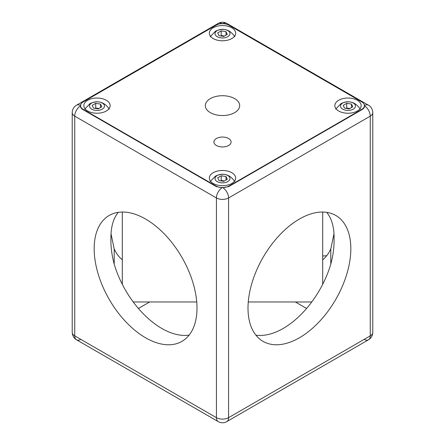 <?xml version="1.0" encoding="UTF-8"?>
<svg xmlns="http://www.w3.org/2000/svg" width="445" height="445" viewBox="0 0 445 445"><rect width="100%" height="100%" fill="white"/><g stroke="black" fill="none" stroke-linecap="round" stroke-linejoin="round"><path stroke-width="0.67" d="M81.112 103.813L80.328 105.932C80.473 107.362 81.307 108.563 82.831 109.537L216.426 186.672L222.022 187.734A8.588 4.956 120 0 0 218.206 191.973A8.588 4.956 120 0 0 216.426 197.958A8.588 4.956 0 0 0 222.5 199.41A8.588 4.956 0 0 0 228.574 197.958L370.268 116.151A8.588 4.956 0 0 0 372.782 112.646C372.521 107.896 369.584 105.721 368.488 105.209L226.794 23.401L368.488 105.209A8.588 4.956 -60 0 0 364.672 105.376L364.672 105.932C364.527 107.362 363.693 108.563 362.169 109.537L228.574 186.672L222.022 187.734M80.328 105.376A8.588 4.956 -120 0 0 76.512 105.209L218.206 23.401C221.07 21.85 223.93 21.85 226.794 23.401A8.588 4.956 -60 0 0 222.978 23.574L224.564 23.813M220.436 23.813L222.978 23.574M363.888 103.813L364.672 105.376M189.119 335.124A72.713 41.98 -120 0 1 114.204 264.124C111.84 255.319 110.749 246.958 110.933 239.043C110.749 231.356 111.84 224.697 114.204 219.068A72.713 41.98 -120 0 1 118.237 212.348M322.692 259.774A72.713 41.98 60 0 0 330.796 248.933L333.945 233.998M94.168 248.727A72.713 41.98 60 0 1 109.225 215.441A72.713 41.98 60 0 1 165.256 234.921A72.713 41.98 60 0 1 196.996 308.09A72.713 41.98 60 0 1 181.938 341.376A72.713 41.98 60 0 1 125.907 321.896A72.713 41.98 60 0 1 94.168 248.727M326.764 212.348A72.713 41.98 120 0 1 330.796 219.068C333.16 224.697 334.251 231.361 334.067 239.043C334.251 246.958 333.16 255.319 330.796 264.124A72.713 41.98 120 0 1 255.881 335.124M248.004 308.09A72.713 41.98 -60 0 1 279.744 234.921A72.713 41.98 -60 0 1 335.775 215.441A72.713 41.98 -60 0 1 350.832 248.727A72.713 41.98 -60 0 1 319.093 321.896A72.713 41.98 -60 0 1 263.062 341.376A72.713 41.98 -60 0 1 248.004 308.09M111.055 233.998L114.204 248.933A72.713 41.98 -60 0 0 122.308 259.774M322.692 255.964A72.713 41.98 -120 0 0 326.764 255.653M295.369 301.971L306.594 308.452M138.406 308.452L149.631 301.971M364.194 339.368A8.588 4.956 -120 0 0 368.488 339.791C371.18 338.178 372.61 335.697 372.782 332.354L372.782 112.646M372.782 332.354A8.588 4.956 180 0 1 370.268 335.864A8.588 4.956 -120 0 1 368.488 339.791L226.794 421.599A8.588 4.956 -120 0 0 228.574 417.666A8.588 4.956 180 0 1 222.5 419.118A8.588 4.956 180 0 1 216.426 417.666L74.732 335.864L74.732 116.151A8.588 4.956 -60 0 1 76.512 110.165A8.588 4.956 -60 0 1 80.328 105.932M368.488 339.791L226.794 421.599C223.93 423.151 221.07 423.151 218.206 421.599L76.512 339.791A8.588 4.956 -60 0 1 74.732 335.864A8.588 4.956 0 0 1 72.218 332.354L72.218 112.646A8.588 4.956 180 0 0 74.732 116.151L216.426 197.958L216.426 417.666A8.588 4.956 -60 0 0 218.206 421.599L76.512 339.791C75.405 339.274 72.474 337.088 72.218 332.354M227.79 181.61A7.482 4.322 180 0 1 217.21 181.61A7.482 4.322 180 0 1 217.21 175.502A7.482 4.322 180 0 1 227.79 175.502A7.482 4.322 180 0 1 227.79 181.61M226.004 176.532L227.289 179.296L223.785 181.321L218.996 180.581L217.711 177.816L221.215 175.792L226.004 176.532L226.004 180.036M221.215 175.792L221.215 180.464L220.592 180.826M224.408 180.959L221.215 180.464M353.291 109.153A7.482 4.322 180 0 1 342.711 109.153A7.482 4.322 180 0 1 342.711 103.045A7.482 4.322 180 0 1 353.291 103.045A7.482 4.322 180 0 1 353.291 109.153M351.505 104.074L352.79 106.839L349.286 108.864L344.497 108.124L343.212 105.359L346.716 103.335L351.505 104.074L351.505 107.579M346.716 103.335L346.716 108.007L346.093 108.369M349.909 108.502L346.716 108.007M227.79 36.696A7.482 4.322 180 0 1 217.21 36.696A7.482 4.322 180 0 1 217.21 30.588A7.482 4.322 180 0 1 227.79 30.588A7.482 4.322 180 0 1 227.79 36.696M226.004 31.617L227.289 34.382L223.785 36.407L218.996 35.667L217.711 32.902L221.215 30.877L226.004 31.617L226.004 35.127M221.215 30.877L221.215 35.55L220.592 35.912M224.408 36.045L221.215 35.55M102.289 109.153A7.482 4.322 180 0 1 91.709 109.153A7.482 4.322 180 0 1 91.709 103.045A7.482 4.322 180 0 1 102.289 103.045A7.482 4.322 180 0 1 102.289 109.153M100.503 104.074L101.788 106.839L98.284 108.864L93.495 108.124L92.21 105.359L95.714 103.335L100.503 104.074L100.503 107.579M95.714 103.335L95.714 108.007L95.091 108.369M98.907 108.502L95.714 108.007M122.308 212.031L122.308 284.322M133.239 301.971L196.735 301.971M248.266 301.971L311.761 301.971M322.692 284.322L322.692 212.031M210.357 98.618A17.177 9.918 180 0 1 229.075 96.47A17.177 9.918 180 0 1 239.677 105.632A17.177 9.918 180 0 1 234.643 112.646A17.177 9.918 180 0 1 215.925 114.793A17.177 9.918 180 0 1 205.323 105.632A17.177 9.918 180 0 1 210.357 98.618M216.025 25.226A9.161 5.29 180 0 1 222.5 23.68A9.161 5.29 180 0 1 228.975 25.226L361.763 101.894A9.161 5.29 180 0 1 364.449 105.632A9.161 5.29 180 0 1 361.763 109.37L228.975 186.038A9.161 5.29 180 0 1 222.5 187.584A9.161 5.29 180 0 1 216.025 186.038L83.237 109.37A9.161 5.29 180 0 1 80.551 105.632A9.161 5.29 180 0 1 83.237 101.894L216.025 25.226M357.313 111.005A13.166 7.604 180 0 1 342.962 112.657A13.166 7.604 180 0 1 334.835 105.632A13.166 7.604 180 0 1 338.69 100.259A13.166 7.604 180 0 1 353.041 98.606A13.166 7.604 180 0 1 361.168 105.632A13.166 7.604 180 0 1 357.313 111.005M106.311 111.005A13.166 7.604 180 0 1 91.959 112.657A13.166 7.604 180 0 1 83.832 105.632A13.166 7.604 180 0 1 87.687 100.259A13.166 7.604 180 0 1 102.038 98.606A13.166 7.604 180 0 1 110.165 105.632A13.166 7.604 180 0 1 106.311 111.005M231.812 183.462A13.166 7.604 180 0 1 217.46 185.114A13.166 7.604 180 0 1 209.334 178.089A13.166 7.604 180 0 1 213.188 172.716A13.166 7.604 180 0 1 227.54 171.064A13.166 7.604 180 0 1 235.666 178.089A13.166 7.604 180 0 1 231.812 183.462M231.812 38.554A13.166 7.604 180 0 1 217.46 40.2A13.166 7.604 180 0 1 209.334 33.175A13.166 7.604 180 0 1 213.188 27.801A13.166 7.604 180 0 1 227.54 26.149A13.166 7.604 180 0 1 235.666 33.175A13.166 7.604 180 0 1 231.812 38.554M228.574 145.509A8.588 4.956 180 0 1 219.213 146.583A8.588 4.956 180 0 1 213.912 142A8.588 4.956 180 0 1 216.426 138.495A8.588 4.956 180 0 1 225.787 137.422A8.588 4.956 180 0 1 231.089 142A8.588 4.956 180 0 1 228.574 145.509M80.551 105.632L80.551 106.911M364.449 105.632L364.449 106.911M72.218 112.646C72.39 109.303 73.82 106.822 76.512 105.209L218.206 23.401A8.588 4.956 -120 0 1 222.022 23.574M364.672 105.932A8.588 4.956 60 0 1 368.488 110.165A8.588 4.956 60 0 1 370.268 116.151L370.268 335.864L228.574 417.666L228.574 197.958A8.588 4.956 60 0 0 226.794 191.973A8.588 4.956 60 0 0 222.978 187.734M330.796 248.933L330.796 264.124M114.204 264.124L114.204 248.933M80.806 339.368A8.588 4.956 -60 0 1 76.512 339.791M83.237 109.77L83.237 109.37M228.975 186.438L228.975 186.038M216.025 186.038L216.025 186.438M361.763 109.37L361.763 109.77M234.81 181.599C229.826 174.34 223.401 172.504 215.525 176.087L210.19 181.599M360.311 109.142C355.327 101.883 348.902 100.047 341.02 103.629L335.691 109.142M234.81 36.685C229.826 29.426 223.401 27.59 215.525 31.178L210.19 36.685M109.309 109.142C104.33 101.883 97.9 100.047 90.023 103.629L84.689 109.142"/></g></svg>

